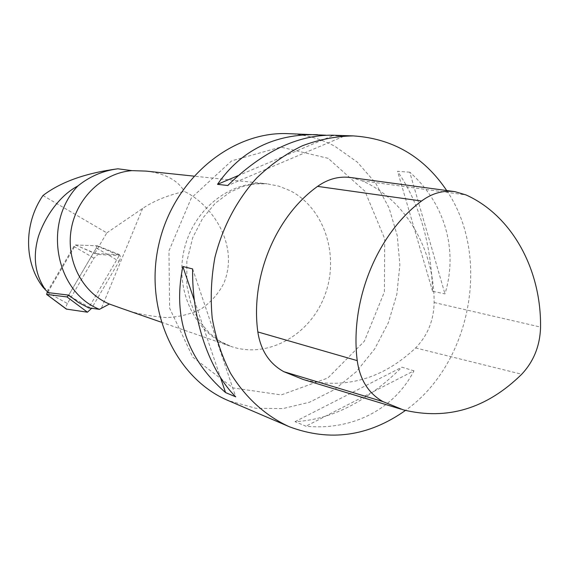 <?xml version="1.0" encoding="UTF-8"?>
<svg xmlns="http://www.w3.org/2000/svg" width="569" height="569" viewBox="0 0 569 569"><rect width="100%" height="100%" fill="white"/><g stroke="black" fill="none" stroke-linecap="round" stroke-linejoin="round"><path stroke-width="0.43" stroke-dasharray="2.85 2.13" d="M350.952 177.556L361.976 180.757C406.081 200.018 434.367 249.791 434.119 302.502C433.791 320.439 427.625 335.589 415.612 347.936C382.396 379.246 344.906 389.751 303.128 379.445M42.967 195.53L106.808 232.885L94.76 253.461L119.732 254.713L88.657 307.893M106.808 232.885L142.627 208.453C153.623 200.985 167.535 195.316 184.363 191.447C210.935 203.802 239.99 244.172 223.773 283.398C218.46 293.775 210.779 302.388 200.743 309.23C189.513 314.515 177.869 317.282 165.807 317.53C148.409 316.101 134.064 313.192 122.755 308.811M145.948 171.091C164.932 173.353 177.734 180.145 184.363 191.447M287.942 133.644C304.7 134.312 320.39 138.552 334.999 146.361L357.304 162.122L375.576 183.005L389.061 207.92L397.247 235.637L399.858 264.898L396.828 294.393L388.314 322.822L374.679 348.939L356.478 371.564L334.472 389.623L309.593 402.205L282.949 408.578L255.773 408.265L228.368 400.633M446.701 190.544C491.58 256.427 471.175 364.188 405.413 410.462M409.744 172.187L397.56 171.283C419.495 203.439 431.167 243.447 432.575 291.314L444.958 293.874C458.237 250.616 445.157 203.289 409.744 172.187L444.958 293.874M413.962 370.824L401.942 367.19C367.218 401.522 331.592 419.68 295.048 421.657L305.951 426.217C353.057 430.882 394.658 408.535 413.962 370.824L305.951 426.217M325.888 135.209L343.633 136.34L332.516 135.187M192.642 268.938L235.737 396.842M194.406 300.588L220.402 377.339M295.048 421.657L401.942 367.19M432.575 291.314L397.56 171.283M343.633 136.34L227.749 185.501M332.076 135.927L238.134 175.622M48.529 292.679L48.863 290.503L75.563 244.976L97.591 245.815L68.721 295.112L96.332 247.963L119.099 261.292L91.645 308.291M119.732 254.713L97.591 245.815M75.563 244.976L94.76 253.461M43.116 287.317L48.863 290.503M47.362 291.641L73.892 246.405L75.407 244.976L96.595 245.78L96.332 247.963M75.407 244.976L97.911 254.499L119.959 255.68C120.962 256.463 120.671 258.333 119.099 261.292M47.021 292.224L67.427 303.526L93.985 258.155L97.911 254.499M67.427 303.526C65.926 306.307 65.57 308.163 66.345 309.088M415.612 347.936L521.716 374.246M434.119 302.502L540.55 327.083M361.976 180.757L466.032 194.939M142.627 208.453L101.396 308.192M225.993 344.48L230.758 346.343C267.48 359.203 310.091 335.219 324.743 295.539C339.842 256.043 324.579 208.105 290.041 190.629L278.853 186.155L267.025 183.801C231.818 179.79 194.69 207.841 184.641 247.707C174.278 287.494 193.247 330.511 225.993 344.48M328.206 158.353L280.716 147.072L231.64 160.856L191.355 197.912L168.965 250.858L169.605 308.142L192.841 357.197L233.027 387.923L281.257 394.922L327.858 378.001L364.302 341.308L384.381 291.961L384.708 238.802L364.985 191.276L328.206 158.353M96.595 245.78L119.682 255.623M73.892 246.405L93.985 258.155M70.35 296.527L90.891 308.192M403.286 409.865L400.996 409.168M455.029 191.675L454.14 191.554M161.176 322.161L230.758 346.343L219.648 341.051L209.47 333.157L200.928 323.171L195.025 313.206L190.466 301.919L186.845 285.439L186.845 261.413L192.699 237.707L202.706 218.24L215.253 203.261L229.784 192.322L242.65 186.525L254.976 183.844L267.025 183.801L193.766 176.113M96.702 245.801L119.959 255.68"/><path stroke-width="0.85" d="M357.225 360.625C349.722 300.93 377.019 234.044 421.544 201.021C432.106 193.211 443.265 190.096 455.029 191.675L466.032 194.939C512.249 215.751 541.325 269.763 540.55 327.083C540.059 345.632 533.779 361.351 521.716 374.246C486.687 408.691 447.206 420.569 403.286 409.865L382.937 401.6C368.499 393.428 359.921 379.772 357.225 360.625L257.835 331.94C250.303 277.252 275.581 216.384 317.573 186.383C328.057 178.915 339.181 175.977 350.952 177.556L454.14 191.554M400.996 409.168L303.128 379.445L283.775 371.664C269.322 363.641 260.673 350.397 257.835 331.94M131.923 170.636L117.904 168.808C103.01 170.693 89.646 176.433 77.811 186.02C58.394 196.205 44.29 218.681 38.379 236.597C32.604 256.747 34.994 274.528 45.541 289.941L48.529 292.679L68.721 295.112L78.188 302.31L88.657 307.893L99.454 309.344L109.369 304.031L108.771 303.775C82.263 292.466 65.762 260.382 71.253 229.136C76.573 197.863 103.01 172.784 131.923 170.636L145.948 171.091L193.766 176.113M122.755 308.811L109.369 304.031M99.454 309.344C55.342 291.947 42.483 222.87 77.811 186.02M117.904 168.808C85.848 172.976 60.869 181.881 42.967 195.53C23.379 224.008 24.126 263.255 43.116 287.317L45.541 289.941M405.413 410.462C368.684 436.409 330.091 441.878 289.642 426.864L228.368 400.633C176.006 378.847 143.836 310.475 158.694 244.947C173.104 179.32 231.284 131.105 287.942 133.644L325.888 135.209M288.526 426.394C264.87 415.278 245.538 397.567 230.53 373.271C221.853 356.315 215.758 337.979 212.23 318.249C210.31 298.078 211.199 277.821 214.904 257.487C222.685 226.939 236.59 200.466 256.619 178.09C270.602 164.612 285.83 153.85 302.295 145.806C319.159 139.469 336.172 136.169 353.342 135.906C392.802 138.523 423.919 156.738 446.701 190.544M235.737 396.842L225.566 392.589C186.852 358.747 172.613 316.72 182.862 266.512L192.642 268.938C191.71 319.7 209.314 370.604 235.737 396.842M353.342 135.906L332.516 135.187C297.438 134.839 262.508 151.61 227.749 185.501L217.5 184.335C241.071 150.337 274.4 133.786 317.488 134.668M182.862 266.512L194.406 300.588M220.402 377.339L225.566 392.589M238.134 175.622L217.5 184.335M68.721 295.112L66.95 296.918L46.686 294.415L47.362 291.641M66.95 296.918L87.434 312.196L66.345 309.088L46.573 294.372M91.645 308.291L87.434 312.196M283.775 371.664L382.937 401.6M317.573 186.383L421.544 201.021M46.686 294.415L66.651 309.202M68.508 295.482L70.35 296.527M90.891 308.192L91.502 308.54M161.176 322.161L120.763 308.113"/></g></svg>
